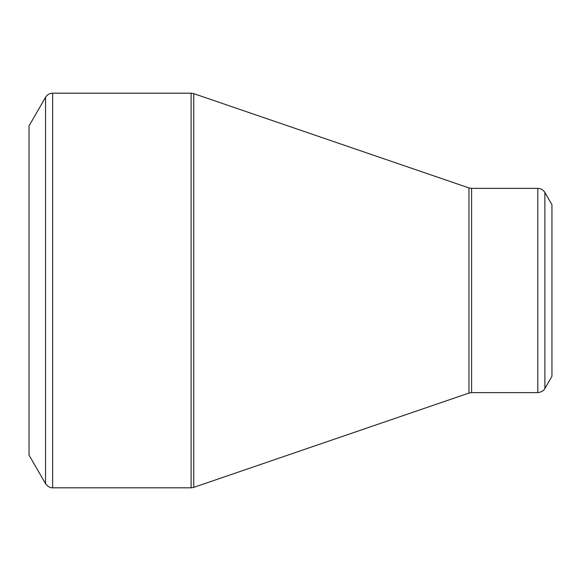 <?xml version="1.0" encoding="UTF-8"?>
<svg xmlns="http://www.w3.org/2000/svg" width="581" height="581" viewBox="0 0 581 581"><rect width="100%" height="100%" fill="white"/><g stroke="black" fill="none" stroke-linecap="round" stroke-linejoin="round"><path stroke-width="0.87" d="M45.558 483.726L29.05 455.134L29.05 125.866L45.558 97.274C47.192 94.652 49.552 93.287 52.639 93.185L52.639 487.815C53.263 487.764 49.291 488.665 45.558 483.726L45.558 97.274M551.95 376.292L544.876 388.544C545.167 387.934 543.983 391.848 537.795 392.625L471.605 392.625L468.961 393.068L193.742 487.372L191.098 487.815L191.098 93.185L52.639 93.185M551.95 376.285L551.95 204.715M537.795 392.625L537.795 188.375C540.882 188.476 543.242 189.834 544.876 192.456L544.876 388.544M191.098 93.185L193.742 93.628L193.742 487.372M468.961 393.068L468.961 187.932L193.742 93.628M537.795 188.375L471.605 188.375L471.605 392.625M191.098 487.815L52.639 487.815M551.95 204.708L544.876 192.456M471.605 188.375L468.961 187.932"/></g></svg>
